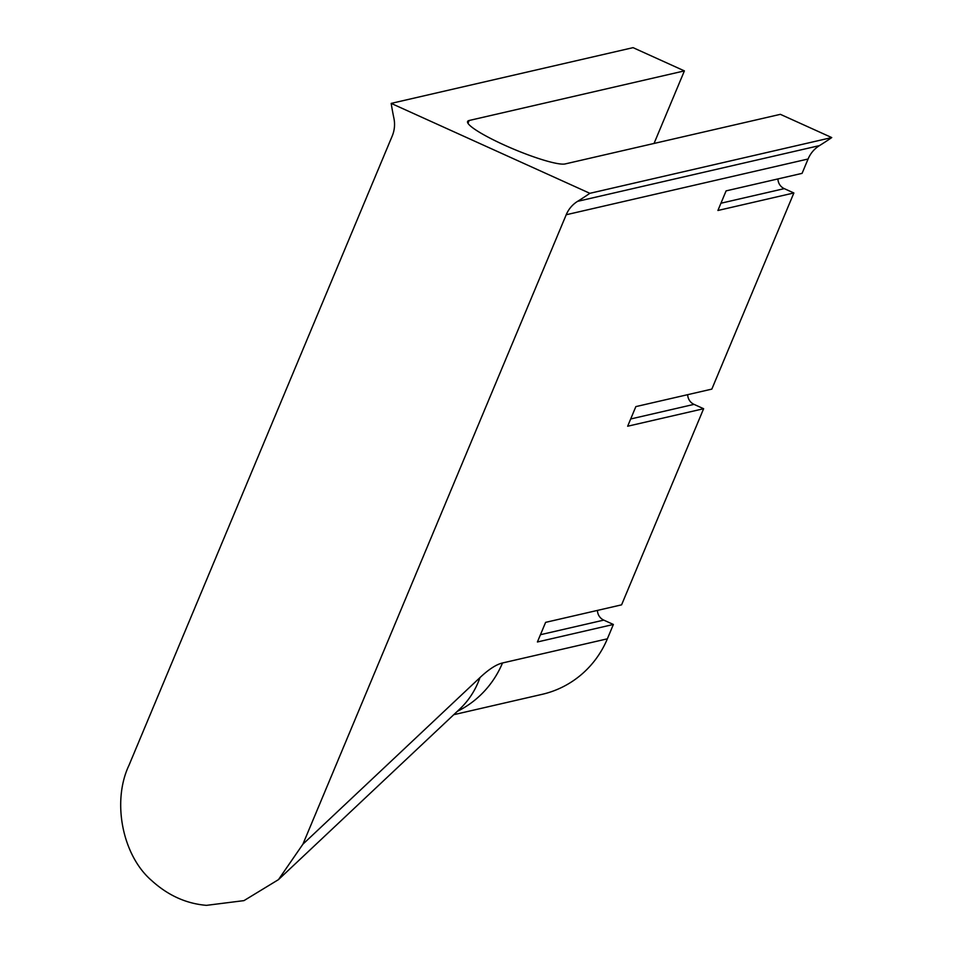 <?xml version="1.0" encoding="UTF-8"?>
<svg xmlns="http://www.w3.org/2000/svg" width="953" height="953" viewBox="0 0 953 953"><rect width="100%" height="100%" fill="white"/><g stroke="black" fill="none" stroke-linecap="round" stroke-linejoin="round"><path stroke-width="1.43" d="M577.589 201.345A296.038 287.246 -103 0 0 589.859 193.316L391.183 103.389A296.038 287.246 -103 0 0 393.899 118.196A29.603 28.721 -103 0 1 392.219 136.005L128.917 765.45C111.787 801.628 122.413 855.484 151.634 880.536C167.942 895.391 186.216 903.67 206.467 905.35L243.98 900.621L278.455 879.643L302.911 844.191L566.213 214.747A29.603 28.721 -103 0 1 577.589 201.345L819.461 145.606A29.603 28.721 -103 0 0 808.084 159.008L802.081 173.363L726.103 190.874L717.907 210.482L793.873 192.971L784.271 188.634L720.933 203.227M777.934 178.926A10.745 10.423 -103 0 0 784.271 188.634M597.448 610.408A10.745 10.423 -103 0 0 603.773 620.117L540.446 634.71M589.859 193.316L831.731 137.566A296.038 287.246 77 0 1 819.461 145.606M831.731 137.566L780.388 114.336L565.141 163.94A53.713 7.731 22.7 0 1 509.283 147.262A53.713 7.731 22.7 0 1 467.601 121.484A53.713 7.731 22.7 0 1 469.15 120.495L684.397 70.891L633.054 47.65L391.183 103.389M793.873 192.971L711.831 389.11L635.854 406.609L627.658 426.229L703.624 408.718L621.582 604.845L545.616 622.357L537.409 641.977L613.375 624.465L603.773 620.117M687.685 394.673A10.745 10.423 -103 0 0 694.022 404.37L703.624 408.718M613.375 624.465L607.371 638.82A97.349 94.454 77 0 1 542.245 694.308L453.747 714.69M684.397 70.891L654.044 143.45M460.216 708.603L459.668 709.127A97.349 86.354 -133.3 0 0 479.955 677.607A266.506 51.831 -65.6 0 1 502.505 662.978L607.371 638.82M457.249 711.403A97.349 94.454 -103 0 0 502.505 662.978M808.084 159.008L566.213 214.747M302.911 844.191L479.955 677.607M694.022 404.37L630.695 418.975M469.15 120.495L467.983 123.294M459.668 709.127L278.455 879.643"/></g></svg>
